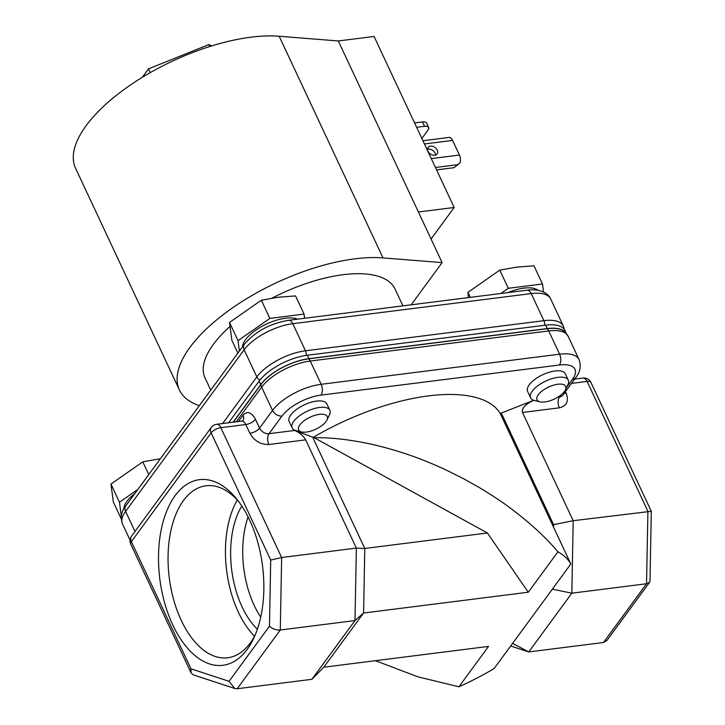 <?xml version="1.0" encoding="UTF-8"?>
<svg xmlns="http://www.w3.org/2000/svg" width="725" height="725" viewBox="0 0 725 725"><rect width="100%" height="100%" fill="white"/><g stroke="black" fill="none" stroke-linecap="round" stroke-linejoin="round"><path stroke-width="1.09" d="M319.426 414.347A15.814 6.643 154.9 0 0 301.564 422.911A15.814 6.643 154.9 0 0 301.537 431.937A15.814 6.643 154.9 0 0 306.43 432.064A15.814 6.643 154.9 0 0 326.93 420.047A15.814 6.643 154.9 0 0 319.426 414.347M301.537 431.937L296.008 430.596A20.808 8.736 -25.1 0 1 292.157 427.931A20.808 8.736 -25.1 0 1 299.353 415.905A20.808 8.736 -25.1 0 1 319.553 407.45A20.808 8.736 -25.1 0 1 329.848 410.278A20.808 8.736 -25.1 0 1 329.422 414.945L326.93 420.047M557.869 384.241A15.814 6.643 154.9 0 0 540.007 392.805A15.814 6.643 154.9 0 0 539.98 401.831A15.814 6.643 154.9 0 0 544.874 401.958A15.814 6.643 154.9 0 0 565.373 389.932A15.814 6.643 154.9 0 0 557.869 384.241M539.98 401.831L534.452 400.481A20.808 8.736 -25.1 0 1 530.6 397.826A20.808 8.736 -25.1 0 1 537.796 385.791A20.808 8.736 -25.1 0 1 557.996 377.335A20.808 8.736 -25.1 0 1 568.291 380.163A20.808 8.736 -25.1 0 1 567.865 384.83L565.373 389.932M568.291 380.163L565.31 373.801A20.808 8.736 154.9 0 0 555.015 370.973A20.808 8.736 154.9 0 0 534.814 379.429A20.808 8.736 154.9 0 0 527.619 391.464L530.6 397.826M292.157 427.931L289.175 421.569A20.808 8.736 -25.1 0 1 296.371 409.543A20.808 8.736 -25.1 0 1 316.571 401.088A20.808 8.736 -25.1 0 1 326.866 403.916L329.848 410.278M249.627 520.088A93.552 51.765 82.8 0 1 254.058 637.556A93.552 51.765 82.8 0 1 172.74 624.887A93.552 51.765 82.8 0 1 169.568 504.799A93.552 51.765 82.8 0 1 236.54 498.8A93.552 51.765 82.8 0 1 249.627 520.088M238.453 501.256A86.692 47.968 -97.2 0 0 206.942 485.659A86.692 47.968 -97.2 0 0 170.321 533.392A86.692 47.968 -97.2 0 0 181.232 620.319A86.692 47.968 -97.2 0 0 228.656 657.638A86.692 47.968 -97.2 0 0 255.309 634.701M237.311 499.987A84.653 46.835 -97.2 0 0 238.317 612.081A84.653 46.835 -97.2 0 0 254.511 636.215M241.815 506.032A75.418 41.733 -97.2 0 0 242.105 606.907A75.418 41.733 -97.2 0 0 257.375 629.237M248.095 516.943A75.418 41.733 -97.2 0 0 254.185 605.384A75.418 41.733 -97.2 0 0 260.746 617.111M383.008 257.91L279.179 36.25A133.192 55.943 154.9 0 0 250.922 37.193A133.192 55.943 154.9 0 0 121.619 91.305A133.192 55.943 154.9 0 0 75.572 168.291L179.41 389.95A133.192 55.943 -25.1 0 1 225.448 312.964A133.192 55.943 -25.1 0 1 354.752 258.852A133.192 55.943 -25.1 0 1 383.008 257.91L442.123 262.622L411.166 304.826M199.348 405.628A133.192 55.943 -25.1 0 1 179.41 389.95M402.928 305.868L395.007 288.958A104.889 44.053 154.9 0 0 343.124 274.702A104.889 44.053 154.9 0 0 272.074 298.138M229.852 326.631A104.889 44.053 154.9 0 0 205.039 377.942L210.73 390.104M435.507 155.105A5.573 4.015 36.3 0 0 435.036 153.084A5.573 4.015 36.3 0 0 427.532 149.25M428.004 151.271A5.573 4.015 36.3 0 0 432.49 155.05A5.573 4.015 36.3 0 0 437.112 153.981A5.573 4.015 36.3 0 0 437.22 150.102A5.573 4.015 36.3 0 0 432.743 146.323A5.573 4.015 36.3 0 0 428.122 147.383A5.573 4.015 36.3 0 0 428.004 151.271M538.149 290.308A32.299 13.567 154.9 0 0 523.939 288.124A32.299 13.567 154.9 0 0 507.89 292.61M297.567 319.172A32.299 13.567 154.9 0 0 285.496 318.23A32.299 13.567 154.9 0 0 242.431 346.894M134.895 493.48A32.299 13.567 154.9 0 0 123.857 508.859M468.413 297.594L467.951 292.347L499.779 270.117L516.499 267.153L533.981 265.803L542.49 283.983L508.298 288.296L500.848 293.498M237.863 353.129L231.882 340.369L229.508 322.462L261.335 300.222L278.056 297.268L295.537 295.909L304.047 314.088L269.854 318.411L238.027 340.641L239.404 351.027M121.211 518.801L113.327 501.972L110.952 484.064L142.78 461.834L159.5 458.871M510.672 645.993L528.733 651.938L512.602 643.374L494.124 668.559A147.51 61.951 -25.1 0 1 458.907 686.802L417.999 676.86L375.441 660.692M279.179 36.25L338.285 40.963L374.064 36.449L454.185 207.486L431.058 239.005M442.123 262.622L338.285 40.963M418.407 211.999L454.185 207.486M416.621 127.31L424.542 126.304A8.328 3.498 -25.1 0 1 428.665 127.437A8.328 3.498 -25.1 0 1 428.004 130.101L421.859 138.475M414.573 122.933L422.494 121.927A8.328 3.498 -25.1 0 1 426.608 123.06L428.665 127.437M422.92 140.741L448.92 137.46A6.824 3.779 82.8 0 1 452.581 140.405L459.442 155.05L431.284 158.612M436.568 169.886L454.077 167.674L460.103 162.699A6.824 3.779 -97.2 0 0 459.442 155.05M209.697 46.527L208.791 44.615L212.008 45.811M142.272 77.348L148.498 68.857L150.265 72.627M148.498 68.857L208.791 44.615M543.56 292.012L542.49 283.983M304.609 318.284L304.047 314.088M137.922 489.357L119.471 502.244L121.311 516.164M467.951 292.347L470.298 297.359M499.779 270.117L508.298 288.296M229.508 322.462L238.027 340.641M261.335 300.222L269.854 318.411M110.952 484.064L119.471 502.244M142.78 461.834L148.752 474.594M228.574 422.784L259.133 381.132A38.96 16.367 -25.1 0 1 307.337 355.25L545.644 325.153A38.96 16.367 -25.1 0 1 564.911 330.446L566.27 333.337M545.644 325.153L547.248 328.579L308.941 358.667L307.337 355.25M259.133 381.132L260.737 384.549A38.96 16.367 -25.1 0 1 308.941 358.667M260.737 384.549L233.106 422.213M547.248 328.579A38.96 16.367 -25.1 0 1 566.171 333.228M236.205 421.823L261.643 387.15A39.295 16.503 -25.1 0 1 310.255 361.041L548.707 330.935A39.295 16.503 -25.1 0 1 568.137 336.273L564.168 331.298A38.624 16.222 154.9 0 0 547.212 328.706L308.768 358.812A38.624 16.222 154.9 0 0 260.973 384.477L233.314 422.186M238.38 421.551L243.02 415.226C247.279 410.74 251.43 412.099 255.472 419.322L259.577 428.085A7.821 5.628 36.3 0 0 269.057 433.695L294.658 430.46L312.647 437.148L313.834 437.003A147.51 61.951 -25.1 0 1 500.232 413.468L533.79 400.3M211.292 427.433L131.524 536.165A7.821 5.628 36.3 0 0 131.37 541.611L211.138 432.879A7.821 3.29 -25.1 0 1 220.817 427.678A7.821 4.332 82.8 0 0 216.621 424.297A7.821 7.821 0 0 0 211.292 427.433A7.821 5.628 36.3 0 0 211.138 432.879L270.715 560.062L281.644 557.525L356.356 548.091L305.66 439.858L268.848 444.507C260.665 444.697 254.339 440.954 249.889 433.278L245.793 424.524A7.821 4.332 -97.2 0 0 241.597 421.143L242.857 420.672M565.418 391.654L566.216 393.34C569.043 401.206 566.742 406.045 559.301 407.831L522.498 412.48C521.583 408.229 525.38 404.16 533.899 400.254M522.498 412.48L573.194 520.713L553.574 524.637L501.419 413.313M557.924 551.825L528.298 592.216L487.39 532.993L314.161 437.692C332.123 437.392 352.613 439.894 375.65 445.186C398.551 450.778 420.391 458.01 446.038 469.972L463.366 478.618L480.086 488.016C492.882 495.782 503.15 502.606 510.889 508.506C530.41 523.232 546.097 537.669 557.924 551.825A147.51 61.951 -25.1 0 1 570.838 563.987L500.232 413.468M314.161 437.692L313.834 437.003M294.658 430.46C299.67 432.653 303.34 435.788 305.66 439.858M229.037 681.319L234.764 688.496L193.258 674.848L191.083 672.918L190.947 668.794L229.037 681.319L269.473 626.201C272.555 628.974 276.162 630.243 280.285 629.998L354.996 620.564L356.356 548.091L364.793 548.472L312.647 437.148M512.602 643.374L552.359 589.18L571.835 593.186L573.194 520.713L651.295 511.297L649.999 581.078L649.573 582.32L646.546 583.752L647.905 511.279L587.087 381.432A7.821 4.332 -97.2 0 0 582.891 378.051L574.635 379.093M234.764 688.496L237.184 688.75L311.895 679.316L323.821 667.208L488.532 646.41L458.907 686.802M552.359 589.18L570.838 563.987M528.298 592.216L363.587 613.015L323.821 667.208M552.387 524.791L553.574 524.637L553.528 527.03M311.895 679.316L354.996 620.564L363.587 613.015L364.793 548.472L487.39 532.993M528.733 651.938L603.454 642.504L646.546 583.752L571.835 593.186L528.733 651.938M649.573 582.32L607.015 640.329L603.454 642.504M424.424 143.967L452.581 140.405M422.494 121.927L424.542 126.304M435.444 167.493L458.218 164.611M544.629 325.28A5.166 2.855 -97.2 0 0 543.895 320.667L531.207 293.58A7.821 4.332 -97.2 0 0 527.012 290.199L288.568 320.305A7.821 4.332 82.8 0 1 292.764 323.685L531.207 293.58A39.295 16.503 -25.1 0 1 550.638 298.917L563.334 326.014A39.295 16.503 -25.1 0 0 543.895 320.667L305.452 350.782L292.764 323.685A39.295 16.503 -25.1 0 0 244.144 349.794A7.821 5.628 -143.7 0 1 244.298 344.348L125.742 505.95A7.821 5.628 36.3 0 0 125.588 511.397L244.144 349.794L256.831 376.891L222.611 423.536M125.742 505.95C121.293 511.487 120.205 517.496 122.471 523.967A39.295 16.503 -25.1 0 1 125.588 511.397L134.977 531.452M306.186 355.404A5.166 2.855 -97.2 0 0 305.452 350.782A39.295 16.503 -25.1 0 0 256.831 376.891A5.166 3.716 -143.7 0 0 260.003 380M249.889 433.278A7.821 3.29 -25.1 0 0 259.577 428.085L272.537 410.413L261.643 387.15A7.821 5.628 -143.7 0 1 260.973 384.477M268.848 444.507A7.821 4.332 -97.2 0 1 269.057 433.695L282.016 416.023A7.821 5.628 -143.7 0 1 272.537 410.413A39.295 16.503 -25.1 0 1 321.157 384.304L310.255 361.041A7.821 4.332 -97.2 0 0 308.768 358.812M282.016 416.023A31.465 13.213 -25.1 0 1 320.948 395.116A7.821 4.332 -97.2 0 0 321.157 384.304L559.6 354.19L548.707 330.935A7.821 4.332 -97.2 0 0 547.212 328.706M320.948 395.116L559.401 365.01A7.821 4.332 -97.2 0 0 559.6 354.19A39.295 16.503 -25.1 0 1 579.039 359.537L568.137 336.273M255.472 419.322A7.821 3.29 -25.1 0 1 245.793 424.524L220.817 427.678L281.644 557.525L280.285 629.998L237.184 688.75M242.902 420.618A7.821 5.628 36.3 0 0 243.02 415.226M559.401 365.01A31.465 13.213 -25.1 0 1 572.469 379.347A7.821 5.628 36.3 0 0 575.768 377.544C580.217 372.016 581.314 366.007 579.039 359.537M561.096 394.853L559.51 397.019A7.821 5.628 36.3 0 0 562.808 395.216L575.768 377.544M572.469 379.347L566.705 387.204M557.67 397.255L559.51 397.019A7.821 4.332 82.8 0 0 559.301 407.831M571.472 383.398L587.087 381.432A7.821 3.29 -25.1 0 1 590.957 382.492A7.821 7.821 0 0 0 582.891 378.051M566.216 393.34A7.821 3.29 -25.1 0 1 564.177 393.349M131.524 536.165A7.821 7.821 0 0 0 130.745 544.112A7.821 3.29 -25.1 0 1 131.37 541.611L190.947 668.794M269.473 626.201L270.715 560.062M527.012 290.199C532.159 289.103 546.568 289.465 550.638 298.917M244.298 344.348C255.209 331.552 269.963 323.54 288.568 320.305M122.471 523.967L130.038 540.107M564.313 329.413L563.334 326.014M216.621 424.297L241.597 421.143M191.083 672.918L130.745 544.112M651.295 511.297L590.957 382.492"/></g></svg>
